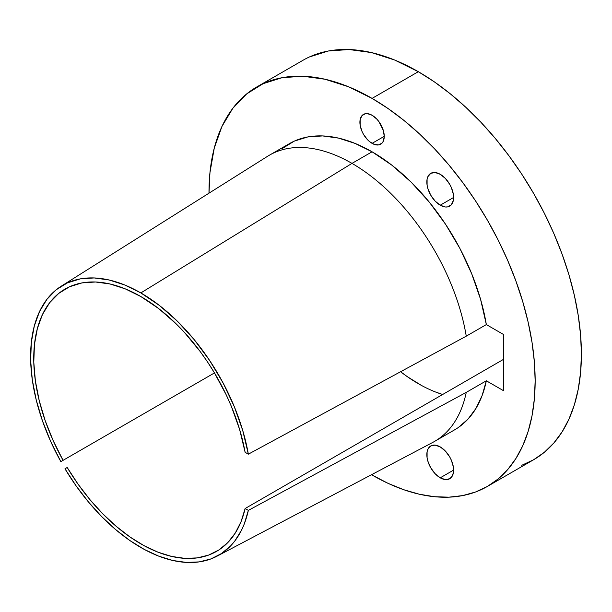 <?xml version="1.0" encoding="UTF-8"?>
<svg xmlns="http://www.w3.org/2000/svg" width="612" height="612" viewBox="0 0 612 612"><rect width="100%" height="100%" fill="white"/><g stroke="black" fill="none" stroke-linecap="round" stroke-linejoin="round"><path stroke-width="0.92" d="M440.227 477.819A18.934 10.932 60 0 1 427.857 461.134A18.934 10.932 60 0 1 430.756 445.964A18.934 10.932 60 0 1 440.227 446.905L435.101 445.123L430.756 445.964L427.857 449.307L427.092 451.763L427.092 457.799L427.857 461.134L430.756 467.828L435.101 473.688L440.227 477.819L445.345 479.601L447.663 479.51L451.358 477.375L453.354 472.961L453.614 470.093L440.227 477.819L453.614 470.093L453.354 466.925L451.358 460.201L449.69 456.896L445.345 451.036L440.227 446.905A18.934 10.932 60 0 1 452.589 463.59A18.934 10.932 60 0 1 449.69 478.76A18.934 10.932 60 0 1 440.227 477.819M440.227 205.204A18.934 10.932 60 0 1 427.857 188.519A18.934 10.932 60 0 1 430.756 173.349A18.934 10.932 60 0 1 440.227 174.29L435.101 172.507L430.756 173.349L427.857 176.692L427.092 179.148L427.092 185.184L427.857 188.519L430.756 195.213L435.101 201.073L440.227 205.204L445.345 206.986L447.663 206.894L451.358 204.76L453.354 200.346L453.614 197.477L440.227 205.204L453.614 197.477L453.354 194.31L451.358 187.586L449.69 184.281L445.345 178.421L440.227 174.29A18.934 10.932 60 0 1 452.589 190.975A18.934 10.932 60 0 1 449.69 206.145A18.934 10.932 60 0 1 440.227 205.204M372.073 143.361A17.212 9.937 60 0 1 360.828 128.199A17.212 9.937 60 0 1 363.467 114.406A17.212 9.937 60 0 1 372.073 115.255L367.414 113.641L365.31 113.725L361.952 115.66L360.131 119.677L360.131 125.162L361.952 131.274L363.467 134.28L367.414 139.605L369.694 141.724L374.445 144.463L378.836 144.899L382.194 142.963L383.319 141.181L384.244 136.338L372.073 143.361L384.244 136.338L383.319 130.425L378.836 121.528L376.732 119.019L372.073 115.255A17.212 9.937 60 0 1 383.319 130.425A17.212 9.937 60 0 1 380.679 144.218A17.212 9.937 60 0 1 372.073 143.361M521.776 465.304L533.633 459.742A230.632 133.156 -120 0 0 568.984 274.933A230.632 133.156 -120 0 0 418.317 71.696L372.073 98.394A230.632 133.156 60 0 1 522.74 301.632A230.632 133.156 60 0 1 487.389 486.441A230.632 133.156 60 0 1 372.073 475.019L371.53 474.705A230.632 133.156 60 0 0 372.073 475.019L388.054 483.342L403.889 489.768L419.411 494.244L434.482 496.714L448.948 497.166L462.672 495.59L475.532 492.002L487.389 486.441L498.137 478.951L507.669 469.611L515.893 458.51L522.74 445.758L528.133 431.468L532.019 415.793L534.368 398.863L535.156 380.863L534.368 361.952L532.019 342.315L528.133 322.142L522.74 301.632L515.893 280.977L507.669 260.375L498.137 240.026L487.389 220.129L475.532 200.874L462.672 182.437L448.948 165.018L434.482 148.762L419.411 133.837L403.889 120.38L388.054 108.531L372.073 98.394L418.317 71.696A230.632 133.156 -120 0 0 303.001 60.274L256.757 86.973A230.632 133.156 60 0 1 372.073 98.394L348.32 86.69L325.079 79.254L302.841 76.232L282.078 77.709L263.229 83.63L246.705 93.888L232.851 108.255L221.965 126.424L214.284 148.012L209.962 172.561L208.99 193.178A230.632 133.156 60 0 1 256.757 86.973M458.334 427.497L467.996 419.105L475.968 408.395L482.118 395.543L486.341 380.786L466.26 392.376A165.232 95.395 60 0 1 434.604 441.39L454.685 429.8A165.232 95.395 -120 0 0 486.341 380.786L503.508 390.701L503.508 334.489L486.341 324.574L480.573 299.306L471.668 273.679L459.895 248.426L445.574 224.283L429.142 201.937L411.057 182.039L391.848 165.163L372.073 151.799L351.992 163.389L372.073 151.799A165.232 95.395 -120 0 0 289.461 143.613L269.379 155.203A165.232 95.395 60 0 1 351.992 163.389L140.837 292.918L124.84 285.031L109.188 280.005L94.202 277.947L80.203 278.896L67.488 282.836L56.319 289.69L46.948 299.299L39.558 311.47L34.318 325.944L31.327 342.406L30.654 360.522L32.314 379.899L36.269 400.133L42.435 420.781L50.689 441.428L60.848 461.624L214.475 372.922L63.067 460.339A151.462 87.447 60 0 1 65.109 289.04A151.462 87.447 60 0 1 140.837 296.545A151.462 87.447 60 0 1 245.129 452.314L239.606 429.417L231.313 406.269L226.195 394.794L214.2 372.471L207.407 361.769L200.147 351.479L184.434 332.423L176.088 323.786L158.715 308.593L140.837 296.545L125.299 288.879L110.099 283.999L95.541 281.994L81.947 282.912L69.592 286.737L58.744 293.385L49.641 302.718L42.458 314.53L37.355 328.583L34.448 344.571L33.79 362.159L35.389 380.97L39.222 400.615L45.204 420.673L53.213 440.724L63.067 460.339L60.848 461.624A155.899 90.01 60 0 1 61.185 286.225A155.899 90.01 60 0 1 140.837 292.918L351.992 163.389A165.232 95.395 -120 0 0 267.574 156.297L61.185 286.225M487.389 486.441L533.633 459.742L544.382 452.253L553.914 442.912L562.145 431.812L568.984 419.059L574.377 404.769L578.264 389.087L580.612 372.165L581.4 354.157L580.612 335.246L578.264 315.616L574.377 295.443L568.984 274.926L562.145 254.271L553.914 233.669L544.382 213.328L533.633 193.43L521.776 174.168L508.924 155.739L495.192 138.312L480.726 122.063L465.656 107.138L450.134 93.682L434.306 81.832L418.317 71.696L394.572 59.991L371.331 52.548L349.085 49.534L328.323 51.003L309.481 56.931M421.446 385.43L407.416 376.732L400.592 371.736A151.462 87.447 -120 0 0 442.66 394.488L435.43 391.963M245.129 508.526L248.35 510.385L244.226 524.063L241.48 530.244L234.71 541.138L230.701 545.812L221.536 553.516L210.979 558.901L199.206 561.893L186.423 562.42L172.844 560.493L158.715 556.14L144.279 549.423L129.782 540.472L115.477 529.441L101.607 516.52L88.419 501.924L76.14 485.92L64.979 468.777L67.198 467.492L78.007 484.084L89.895 499.583L102.663 513.713L116.089 526.236L129.935 536.938L143.965 545.629L157.95 552.169L171.635 556.43L184.793 558.358L197.194 557.907L208.623 555.084L218.889 549.951L227.817 542.576L235.245 533.106L241.052 521.692L245.129 508.526A151.462 87.447 60 0 1 216.564 551.374A151.462 87.447 60 0 1 67.198 467.492L64.979 468.777A155.899 90.01 60 0 0 217.046 556.178A155.899 90.01 60 0 0 248.35 510.385L466.26 392.376L248.35 510.385L245.129 508.526L503.508 359.359L245.129 508.526M217.046 556.178L432.761 442.415A165.232 95.395 -120 0 0 466.26 392.376L486.341 380.786L503.508 390.701L503.508 334.489L486.341 324.574A165.232 95.395 -120 0 0 372.073 151.799L355.105 143.43L338.505 138.105L322.616 135.925L307.767 136.943L294.288 141.135L282.453 148.41M140.837 292.918L159.327 305.396L177.289 321.124L194.226 339.668L209.641 360.483L223.112 382.997L234.251 406.559L242.742 430.511L248.35 454.173L245.129 452.314L248.35 454.173L466.26 336.164L486.341 324.574L466.26 336.164A165.232 95.395 -120 0 0 351.992 163.389A165.232 95.395 60 0 1 466.26 336.164L248.35 454.173A155.899 90.01 60 0 0 140.837 292.918"/></g></svg>
